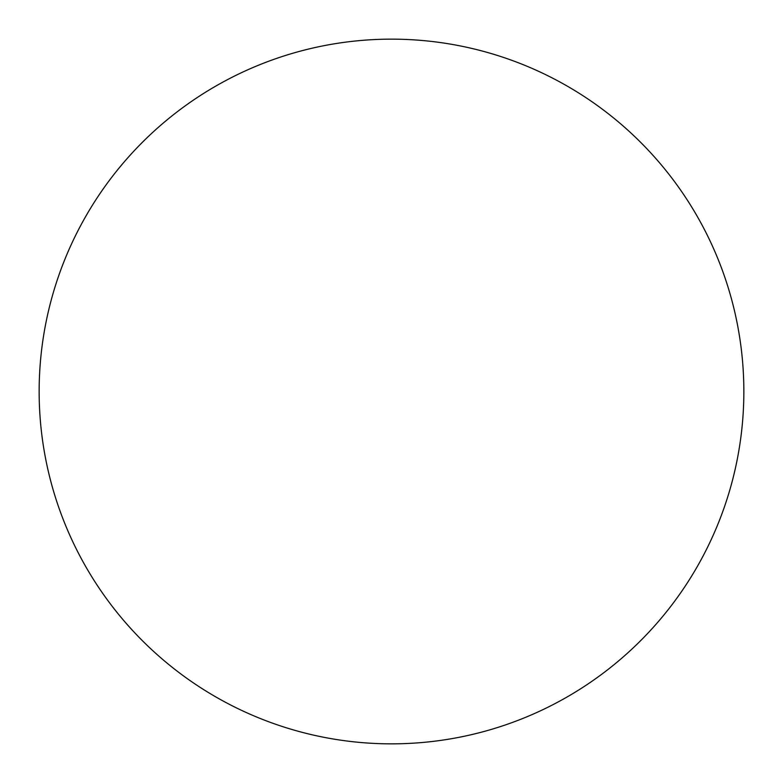 <?xml version="1.0" encoding="UTF-8"?>
<svg xmlns="http://www.w3.org/2000/svg" width="783" height="783" viewBox="0 0 783 783"><rect width="100%" height="100%" fill="white"/><g stroke="black" fill="none" stroke-linecap="round" stroke-linejoin="round"><path stroke-width="1.17" d="M391.5 39.15A352.35 352.35 0 0 0 39.15 391.5A352.35 352.35 0 0 0 391.5 743.85A352.35 352.35 0 0 0 743.85 391.5A352.35 352.35 0 0 0 391.5 39.15"/></g></svg>
